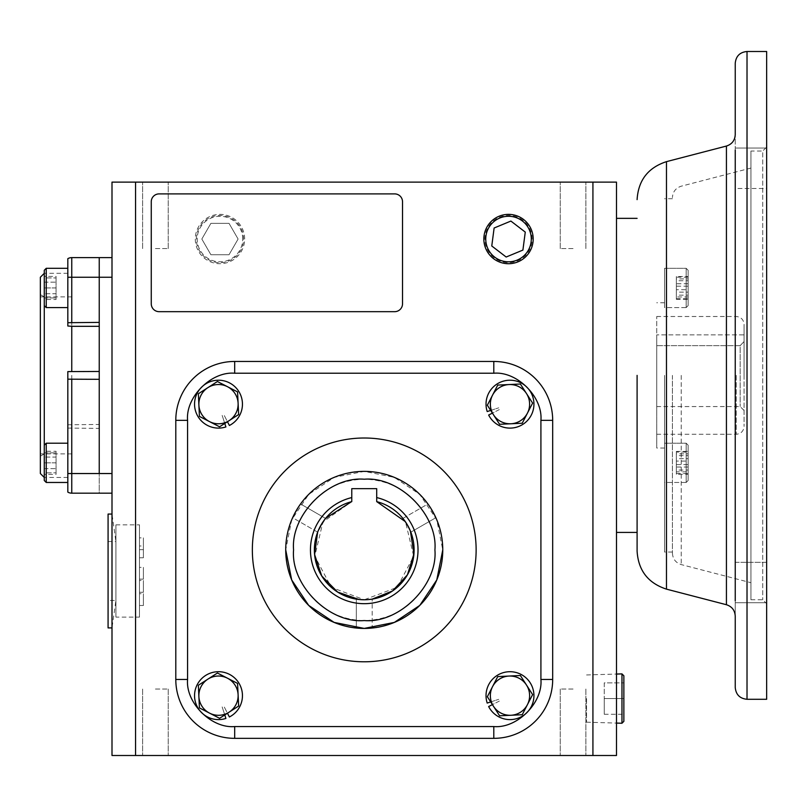 <?xml version="1.0" encoding="UTF-8"?>
<svg xmlns="http://www.w3.org/2000/svg" width="807" height="807" viewBox="0 0 807 807"><rect width="100%" height="100%" fill="white"/><g stroke="black" fill="none" stroke-linecap="round" stroke-linejoin="round"><path stroke-width="0.61" stroke-dasharray="4.04 3.03" d="M686.172 307.578L686.172 268.317L664.575 268.317L664.575 307.578L664.575 268.317L664.575 287.948L664.575 268.317L686.172 268.317L686.172 307.578L664.575 307.578L664.575 287.948L664.575 307.578L686.172 307.578L686.172 268.317L686.172 307.578L688.129 305.611L688.129 270.274L686.172 268.317L688.129 270.274L688.129 305.611L688.129 270.274L688.129 305.611L686.172 307.578M688.129 280.725L688.129 299.357L688.129 280.725L676.357 280.725L676.357 292.134L688.129 292.134M688.129 283.751L676.357 283.751L676.357 276.529L688.129 276.529M676.357 276.529L676.357 280.725M676.357 292.134L676.357 299.357L688.129 299.357M676.357 299.357L676.357 295.17L688.129 295.17M676.357 295.17L676.357 283.751M688.129 296.956L688.129 277.184L688.129 298.701L688.129 296.956L676.357 296.956L676.357 298.701L688.129 298.701M688.129 277.184L676.357 277.184L676.357 286.192L688.129 286.192M676.357 286.192L676.357 296.956M676.357 298.701L676.357 289.693L688.129 289.693M676.357 289.693L676.357 278.929L688.129 278.929M676.357 278.929L676.357 277.184M686.172 482.465L686.172 443.204L664.575 443.204L664.575 482.465L664.575 443.204L664.575 462.835L664.575 443.204L686.172 443.204L686.172 482.465L664.575 482.465L664.575 462.835L664.575 482.465L686.172 482.465L686.172 443.204L686.172 482.465L688.129 480.508L688.129 445.171L686.172 443.204L688.129 445.171L688.129 480.508L688.129 445.171L688.129 480.508L686.172 482.465M688.129 470.057L688.129 451.426L688.129 470.057L676.357 470.057L676.357 458.648L688.129 458.648M688.129 467.031L676.357 467.031L676.357 474.254L688.129 474.254M676.357 474.254L676.357 470.057M676.357 458.648L676.357 451.426L688.129 451.426M676.357 451.426L676.357 455.612L688.129 455.612M676.357 455.612L676.357 467.031M676.357 473.598L688.129 473.598L688.129 464.59L676.357 464.59L676.357 473.598L676.357 471.843L688.129 471.843L688.129 452.071L688.129 464.59M688.129 473.598L688.129 471.843M676.357 464.59L676.357 453.827L688.129 453.827M676.357 453.827L676.357 452.071L688.129 452.071M676.357 452.071L676.357 461.09L688.129 461.09M676.357 461.09L676.357 471.843M493.47 414.758A19.63 19.63 0 0 0 527.425 413.154A19.63 19.63 0 0 0 509.056 384.546A19.63 19.63 0 0 0 493.47 414.758L499.594 424.3L493.47 414.758M509.984 423.806L522.23 423.231L532.62 403.086L520.374 384.011L497.737 385.08L487.347 405.225L497.737 385.08L520.374 384.011L532.62 403.086L522.23 423.231L509.984 423.806M492.411 413.113L488.649 415.04A23.948 23.948 0 0 0 533.931 404.156A23.948 23.948 0 0 0 509.984 380.208A23.948 23.948 0 0 0 487.206 411.56L490.686 410.43M533.931 404.156A23.948 23.948 0 0 0 509.984 380.208A23.948 23.948 0 0 0 487.206 411.56L498.736 407.817L487.206 411.56A23.948 23.948 0 0 1 509.984 380.208A23.948 23.948 0 0 1 515.582 427.438A23.948 23.948 0 0 1 488.649 415.04A23.948 23.948 0 0 0 533.931 404.156M499.321 409.593L488.649 415.04L499.321 409.593M490.353 404.156A19.63 19.63 0 0 1 509.984 384.525A19.63 19.63 0 0 1 529.614 404.156A19.63 19.63 0 0 0 509.984 384.525A19.63 19.63 0 0 0 490.353 404.156A19.63 19.63 0 0 0 509.984 423.786A19.63 19.63 0 0 0 529.614 404.156A19.63 19.63 0 0 1 509.984 423.786A19.63 19.63 0 0 1 490.353 404.156A19.63 19.63 0 0 0 509.984 423.786A19.63 19.63 0 0 0 529.614 404.156A19.63 19.63 0 0 1 509.984 423.786A19.63 19.63 0 0 1 490.353 404.156A19.63 19.63 0 0 1 509.984 384.525A19.63 19.63 0 0 1 529.614 404.156A19.63 19.63 0 0 0 509.984 384.525A19.63 19.63 0 0 0 490.353 404.156M229.107 420.669A19.63 19.63 0 0 0 227.503 386.714A19.63 19.63 0 0 0 198.885 405.084A19.63 19.63 0 0 0 229.107 420.669L219.565 426.792L229.107 420.669M238.146 404.156L237.571 391.909L217.426 381.509L198.351 393.766L199.42 416.402L219.565 426.792L199.42 416.402L198.351 393.766L217.426 381.509L237.571 391.909L238.146 404.156M218.495 384.525A19.63 19.63 0 0 1 238.126 404.156A19.63 19.63 0 0 1 218.495 423.786A19.63 19.63 0 0 0 238.126 404.156A19.63 19.63 0 0 0 218.495 384.525A19.63 19.63 0 0 0 198.865 404.156A19.63 19.63 0 0 0 218.495 423.786A19.63 19.63 0 0 1 198.865 404.156A19.63 19.63 0 0 1 218.495 384.525A19.63 19.63 0 0 0 198.865 404.156A19.63 19.63 0 0 0 218.495 423.786A19.63 19.63 0 0 1 198.865 404.156A19.63 19.63 0 0 1 218.495 384.525A19.63 19.63 0 0 1 238.126 404.156A19.63 19.63 0 0 1 218.495 423.786A19.63 19.63 0 0 0 238.126 404.156A19.63 19.63 0 0 0 218.495 384.525M227.463 421.728L229.38 425.491A23.948 23.948 0 0 0 218.495 380.208A23.948 23.948 0 0 0 194.548 404.156A23.948 23.948 0 0 0 225.91 426.933L224.78 423.453M229.38 425.491A23.948 23.948 0 0 0 218.495 380.208A23.948 23.948 0 0 0 194.548 404.156A23.948 23.948 0 0 0 225.91 426.933L222.157 415.403L225.91 426.933A23.948 23.948 0 0 1 194.548 404.156A23.948 23.948 0 0 1 241.787 398.557A23.948 23.948 0 0 1 229.38 425.491L223.942 414.818L229.38 425.491M227.463 713.227L229.38 716.989A23.948 23.948 0 0 0 218.495 671.706A23.948 23.948 0 0 0 194.548 695.654A23.948 23.948 0 0 0 225.91 718.432L224.78 714.952M229.38 716.989A23.948 23.948 0 0 0 218.495 671.706A23.948 23.948 0 0 0 194.548 695.654A23.948 23.948 0 0 0 225.91 718.432L222.157 706.902L225.91 718.432A23.948 23.948 0 0 1 194.548 695.654A23.948 23.948 0 0 1 241.787 690.066A23.948 23.948 0 0 1 229.38 716.989L223.942 706.327L229.38 716.989M218.495 676.024A19.63 19.63 0 0 1 238.126 695.654A19.63 19.63 0 0 1 218.495 715.284A19.63 19.63 0 0 0 238.126 695.654A19.63 19.63 0 0 0 218.495 676.024A19.63 19.63 0 0 0 198.865 695.654A19.63 19.63 0 0 0 218.495 715.284A19.63 19.63 0 0 1 198.865 695.654A19.63 19.63 0 0 1 218.495 676.024A19.63 19.63 0 0 0 198.865 695.654A19.63 19.63 0 0 0 218.495 715.284A19.63 19.63 0 0 1 198.865 695.654A19.63 19.63 0 0 1 218.495 676.024A19.63 19.63 0 0 1 238.126 695.654A19.63 19.63 0 0 1 218.495 715.284A19.63 19.63 0 0 0 238.126 695.654A19.63 19.63 0 0 0 218.495 676.024M229.107 712.178A19.63 19.63 0 0 0 227.503 678.213A19.63 19.63 0 0 0 198.885 696.582A19.63 19.63 0 0 0 229.107 712.178L219.565 718.301L229.107 712.178M238.146 695.654L237.571 683.408L217.426 673.018L198.351 685.264L199.42 707.9L219.565 718.301L199.42 707.9L198.351 685.264L217.426 673.018L237.571 683.408L238.146 695.654M490.353 695.654A19.63 19.63 0 0 1 509.984 676.024A19.63 19.63 0 0 1 529.614 695.654A19.63 19.63 0 0 0 509.984 676.024A19.63 19.63 0 0 0 490.353 695.654A19.63 19.63 0 0 0 509.984 715.284A19.63 19.63 0 0 0 529.614 695.654A19.63 19.63 0 0 1 509.984 715.284A19.63 19.63 0 0 1 490.353 695.654A19.63 19.63 0 0 0 509.984 715.284A19.63 19.63 0 0 0 529.614 695.654A19.63 19.63 0 0 1 509.984 715.284A19.63 19.63 0 0 1 490.353 695.654A19.63 19.63 0 0 1 509.984 676.024A19.63 19.63 0 0 1 529.614 695.654A19.63 19.63 0 0 0 509.984 676.024A19.63 19.63 0 0 0 490.353 695.654M492.411 704.622L488.649 706.539A23.948 23.948 0 0 0 533.931 695.654A23.948 23.948 0 0 0 509.984 671.706A23.948 23.948 0 0 0 487.206 703.068L490.686 701.939M533.931 695.654A23.948 23.948 0 0 0 509.984 671.706A23.948 23.948 0 0 0 487.206 703.068L498.736 699.316L487.206 703.068A23.948 23.948 0 0 1 509.984 671.706A23.948 23.948 0 0 1 515.582 718.946A23.948 23.948 0 0 1 488.649 706.539A23.948 23.948 0 0 0 533.931 695.654M499.321 701.101L488.649 706.539L499.321 701.101M493.47 706.266A19.63 19.63 0 0 0 509.984 715.284L499.594 715.799L487.347 696.723L499.594 715.799L522.23 714.73L532.62 694.585L520.374 675.509L497.737 676.589L492.542 686.656A19.63 19.63 0 0 0 493.47 706.266M509.056 676.044A19.63 19.63 0 0 0 492.542 686.656L497.737 676.589L509.056 676.044L520.374 675.509L526.497 685.052A19.63 19.63 0 0 0 509.056 676.044M527.425 704.662A19.63 19.63 0 0 0 526.497 685.052L532.62 694.585L527.425 704.662L522.23 714.73L510.912 715.264A19.63 19.63 0 0 0 527.425 704.662M509.984 715.284A19.63 19.63 0 0 0 510.912 715.264L509.984 715.305M442.761 549.9A78.521 78.521 0 0 1 364.239 628.421A78.521 78.521 0 0 1 285.718 549.9A78.521 78.521 0 0 0 364.239 628.421A78.521 78.521 0 0 0 442.761 549.9A78.521 78.521 0 0 0 364.239 471.379A78.521 78.521 0 0 0 285.718 549.9A78.521 78.521 0 0 1 364.239 471.379A78.521 78.521 0 0 1 442.761 549.9A78.521 78.521 0 0 1 364.239 628.421A78.521 78.521 0 0 1 285.718 549.9A78.521 78.521 0 0 0 364.239 628.421A78.521 78.521 0 0 0 442.761 549.9A78.521 78.521 0 0 0 364.239 471.379A78.521 78.521 0 0 0 285.718 549.9A78.521 78.521 0 0 1 364.239 471.379A78.521 78.521 0 0 1 442.761 549.9A78.521 78.521 0 0 0 364.239 471.379A78.521 78.521 0 0 0 285.718 549.9A78.521 78.521 0 0 1 364.239 471.379A78.521 78.521 0 0 1 442.761 549.9A78.521 78.521 0 0 1 364.239 628.421A78.521 78.521 0 0 1 285.718 549.9A78.521 78.521 0 0 0 364.239 628.421A78.521 78.521 0 0 0 442.761 549.9A78.521 78.521 0 0 1 364.239 628.421A78.521 78.521 0 0 1 285.718 549.9L291.7 519.839L308.748 494.348L334.219 477.351L364.239 471.379L394.27 477.351L419.741 494.348L436.779 519.829L442.761 549.9A78.521 78.521 0 0 0 364.239 471.379C406.183 470.31 443.82 507.885 442.761 549.88C443.82 591.773 406.335 629.48 364.239 628.421C374.468 627.977 374.468 627.977 364.239 628.421C374.468 627.977 374.468 627.977 364.239 628.421C354.011 627.977 354.011 627.977 364.239 628.421C354.011 627.977 354.011 627.977 364.239 628.421C322.154 629.48 284.659 591.773 285.718 549.89C284.659 507.885 322.296 470.32 364.239 471.379A78.521 78.521 0 0 1 442.761 549.9M364.239 438.009A111.891 111.891 0 0 0 252.349 549.9A111.891 111.891 0 0 0 364.239 661.79A111.891 111.891 0 0 1 252.349 549.9A111.891 111.891 0 0 1 364.239 438.009A111.891 111.891 0 0 1 476.13 549.9A111.891 111.891 0 0 1 364.239 661.79A111.891 111.891 0 0 0 476.13 549.9A111.891 111.891 0 0 0 364.239 438.009A111.891 111.891 0 0 1 476.13 549.9A111.891 111.891 0 0 1 364.239 661.79A111.891 111.891 0 0 1 252.349 549.9A111.891 111.891 0 0 1 364.239 438.009M187.577 420.346L175.795 420.346L175.795 679.454L175.795 420.346A58.891 58.891 0 0 1 234.686 361.455L493.793 361.455A58.891 58.891 0 0 1 552.684 420.346L552.684 679.454A58.891 58.891 0 0 1 493.793 738.344L234.686 738.344A58.891 58.891 0 0 1 175.795 679.454L175.795 420.346A58.891 58.891 0 0 1 234.686 361.455L493.793 361.455A58.891 58.891 0 0 1 552.684 420.346L552.684 679.454A58.891 58.891 0 0 1 493.793 738.344L234.686 738.344A58.891 58.891 0 0 1 175.795 679.454L175.795 420.346A58.891 58.891 0 0 1 234.686 361.455L493.793 361.455A58.891 58.891 0 0 1 552.684 420.346L552.684 679.454A58.891 58.891 0 0 1 493.793 738.344L234.686 738.344A58.891 58.891 0 0 1 175.795 679.454L175.795 420.346A58.891 58.891 0 0 1 234.686 361.455L493.793 361.455A58.891 58.891 0 0 1 552.684 420.346L552.684 679.454A58.891 58.891 0 0 1 493.793 738.344L234.686 738.344A58.891 58.891 0 0 1 175.795 679.454A58.891 58.891 0 0 0 234.686 738.344A58.891 58.891 0 0 1 175.795 679.454L175.795 420.346A58.891 58.891 0 0 1 234.686 361.455A58.891 58.891 0 0 0 175.795 420.346L175.795 679.454L187.577 679.454L187.577 420.346C185.539 396.933 211.273 371.2 234.686 373.227L493.793 373.227C517.206 371.2 542.94 396.933 540.912 420.346L540.912 679.454C542.94 702.867 517.206 728.6 493.793 726.562L234.686 726.562C211.273 728.6 185.539 702.867 187.577 679.454M744.074 375.386L744.074 426.429L744.074 324.353L744.074 375.386L744.074 324.353L744.074 375.386L744.074 341.563L740.15 345.648L744.074 341.563L744.074 375.386M735.238 562.297L766.65 562.297L766.65 602.738L766.65 562.297L735.238 562.297L735.238 602.738L735.238 134.648L735.238 375.386L735.238 148.044L735.238 188.475L735.238 159.393L735.238 188.475L766.65 188.475L766.65 168.26L766.65 188.475L766.65 168.26L766.65 188.475L735.238 188.475M637.096 375.386L637.096 551.141L637.096 375.386M672.423 375.386L672.423 553.188L672.423 375.386M656.727 375.386L656.727 316.505L656.727 406.567L656.727 345.648L740.15 345.648L740.15 406.567L740.15 345.648L656.727 345.648L656.727 448.016L656.727 375.386M766.65 699.286L766.65 51.497M735.238 602.738L735.238 600.69L735.238 602.738L766.65 602.738L735.238 602.738M750.944 151.02L750.944 599.762L750.944 151.02L762.726 151.02L762.726 599.762L762.726 151.02L766.65 147.096L766.65 603.686L766.65 147.096M750.944 599.762L762.726 599.762L766.65 603.686M664.575 375.386L664.575 552.059L664.575 375.386M592.923 755.503L592.923 182.12L616.487 182.12L616.487 755.503L135.556 755.503L135.556 182.12L112.002 182.12L112.002 755.503L135.556 755.503M155.418 755.503L168.229 755.503L155.418 755.503M155.418 689.037L168.229 689.037L155.418 689.037M573.061 755.503L560.25 755.503L573.061 755.503M573.061 689.037L560.25 689.037L573.061 689.037M155.418 182.12L168.229 182.12L155.418 182.12M155.418 248.586L168.229 248.586L155.418 248.586M573.061 182.12L560.25 182.12L573.061 182.12M573.061 248.586L560.25 248.586L573.061 248.586M616.487 269.952L616.487 259.017L616.487 269.952M616.487 698.569C616.487 730.184 616.487 730.184 616.487 698.569C616.487 666.965 616.487 666.965 616.487 698.569M112.002 493.168L112.002 473.538L112.002 493.168L99.241 493.168L99.241 473.538L99.241 493.168L71.762 493.168A7.848 7.848 0 0 1 67.828 492.119A7.848 7.848 0 0 0 71.762 493.168L71.762 473.538L112.002 473.538L112.002 277.245L112.002 473.538M112.002 257.615L112.002 277.245L112.002 257.615M112.002 570.983L112.002 522.2L112.002 570.983M159.11 311.673A7.848 7.848 0 0 1 151.262 303.815L151.262 201.75A7.848 7.848 0 0 1 159.11 193.892L394.663 193.892A7.848 7.848 0 0 1 402.522 201.75L402.522 303.815A7.848 7.848 0 0 1 394.663 311.673L159.11 311.673M592.923 182.12L135.556 182.12M112.002 277.245L99.241 277.245L99.241 257.615L99.241 473.538L99.241 424.462L67.828 424.775L67.828 492.119M540.912 679.454L552.684 679.454A58.891 58.891 0 0 1 493.793 738.344A58.891 58.891 0 0 0 552.684 679.454L552.684 420.346A58.891 58.891 0 0 0 493.793 361.455A58.891 58.891 0 0 1 552.684 420.346L552.684 679.454L552.684 420.346A58.891 58.891 0 0 0 493.793 361.455L234.686 361.455A58.891 58.891 0 0 0 175.795 420.346M234.686 726.562L234.686 738.344L493.793 738.344A58.891 58.891 0 0 0 552.684 679.454M99.241 337.82L99.241 475.757L99.241 337.82M99.241 287.948C99.241 275.288 99.241 275.288 99.241 287.948C99.241 300.608 99.241 300.608 99.241 287.948C99.241 275.288 99.241 275.288 99.241 287.948C99.241 300.608 99.241 300.608 99.241 287.948M99.241 462.835C99.241 450.175 99.241 450.175 99.241 462.835C99.241 475.494 99.241 475.494 99.241 462.835C99.241 450.175 99.241 450.175 99.241 462.835C99.241 475.494 99.241 475.494 99.241 462.835M99.241 393.967L99.241 356.815L99.241 393.967M99.241 470.299L99.241 280.483L99.241 470.299M99.241 475.757L99.241 275.016L99.241 475.757M766.65 168.26L766.65 148.044L766.65 168.26M735.238 148.044L735.238 150.092L735.238 148.044L766.65 148.044L735.238 148.044M735.238 375.386L735.238 616.124L735.238 375.386M750.944 375.386L750.944 168.068L750.944 375.386M744.074 334.875L744.074 341.563L744.074 334.875L656.727 334.875L744.074 334.875M656.727 345.648L656.727 334.875L656.727 345.648M217.426 381.509L198.351 393.766L199.42 416.402L219.565 426.792L238.64 414.546L237.571 391.909L217.426 381.509M234.686 738.344A58.891 58.891 0 0 1 175.795 679.454M532.62 403.086L520.374 384.011L497.737 385.08L487.347 405.225L499.594 424.3L522.23 423.231L532.62 403.086M217.426 673.018L198.351 685.264L199.42 707.9L219.565 718.301L238.64 706.054L237.571 683.408L217.426 673.018M532.62 694.585L520.374 675.509L497.737 676.589L487.347 696.723L499.594 715.799L522.23 714.73L532.62 694.585M405.285 521.594L410.834 532.156C408.796 527.233 406.153 522.654 402.905 518.417L404.357 520.293M407.394 524.933L408.856 527.647M409.946 529.977L410.36 530.956M372.077 599.137L364.239 599.762C374.468 599.066 374.468 599.066 364.239 599.762A49.863 49.863 0 0 0 376.708 501.621L405.518 521.927L413.698 556.194L397.195 587.314L364.239 599.762C354.011 599.066 354.011 599.066 364.239 599.762L361.233 599.672M317.645 532.156L292.628 517.701L300.557 503.972L292.628 517.701L317.645 532.156L325.574 518.417L300.557 503.972L325.574 518.417C322.336 522.643 319.693 527.223 317.645 532.156L317.706 532.005M321.035 525.004L322.659 522.381M402.905 518.417L427.932 503.972L435.861 517.701L427.932 503.972L402.905 518.417M410.834 532.156L435.861 517.701L410.834 532.156M361.122 488.659L367.356 488.659M376.708 497.576L376.708 488.659L351.771 488.659L351.771 497.576A53.787 53.787 0 0 0 319.895 580.334A53.787 53.787 0 0 0 408.584 580.334A53.787 53.787 0 0 0 376.708 497.576M351.771 501.621A49.863 49.863 0 0 0 364.239 599.762L331.294 587.325L314.78 556.205L322.961 521.927L351.771 501.621L351.771 488.659L376.708 488.659L376.708 501.621M285.718 549.9A78.521 78.521 0 0 1 364.239 471.379M299.215 505.888L294.152 514.513M435.296 516.49L429.929 506.887M293.617 515.592L298.55 506.887M357.652 628.139L362.686 628.401M364.239 628.421C374.468 627.977 374.468 627.977 364.239 628.421L368.648 628.29M370.847 628.139L372.168 628.017L372.168 599.127L372.168 628.017M364.239 599.762L369.868 599.44M428.699 505.071L434.337 514.513M99.241 257.615L71.762 257.615A7.848 7.848 0 0 0 67.828 258.664L67.828 326.008M44.274 480.508L44.274 270.274L46.241 268.317L67.828 268.317L67.828 307.578L67.828 268.317L67.828 307.578L46.241 307.578L46.241 268.317M40.35 375.386L40.35 456.177L40.35 375.386M99.241 322.386L99.241 326.321M46.241 482.465L46.241 443.204L46.241 482.465L46.241 443.204L67.828 443.204L67.828 482.465L67.828 375.386L67.828 379.169L99.241 379.32L99.241 371.462L99.241 424.462M67.828 268.317L67.828 277.245L99.241 277.245L99.241 371.462L67.828 371.603L67.828 424.775M67.828 428.083L99.241 428.386M40.35 473.538L40.35 277.245M44.274 277.941L44.274 297.944L44.274 277.941L56.056 277.941L44.274 277.941M56.056 287.948L44.274 287.948L56.056 287.948L56.056 277.941L56.056 287.948M44.274 297.944L56.056 297.944L44.274 297.944M44.274 305.611L44.274 270.274L44.274 305.611L46.241 307.578M56.056 276.398L56.056 282.168L44.274 282.168L44.274 276.398L44.274 299.488L44.274 282.168L56.056 282.168L56.056 276.398L44.274 276.398M56.056 299.488L56.056 282.168L56.056 293.718L44.274 293.718L56.056 293.718L56.056 299.488L44.274 299.488M44.274 472.841L44.274 452.838L44.274 472.841L56.056 472.841L44.274 472.841M56.056 462.835L44.274 462.835L56.056 462.835L56.056 472.841L56.056 462.835M44.274 452.838L56.056 452.838L44.274 452.838M67.828 443.204L67.828 482.465L67.828 473.538L71.762 473.538L71.762 428.386M56.056 474.385L56.056 468.615L44.274 468.615L44.274 474.385L44.274 451.284L44.274 468.615L56.056 468.615L56.056 474.385L44.274 474.385M56.056 451.284L56.056 468.615L56.056 457.065L44.274 457.065L56.056 457.065L56.056 451.284L44.274 451.284M196.343 239.043A23.615 23.615 0 0 1 219.958 215.429A23.615 23.615 0 0 1 243.583 239.043A23.615 23.615 0 0 1 219.958 262.658A23.615 23.615 0 0 1 196.343 239.043M244.642 239.043A24.674 24.674 0 0 0 219.958 214.369A24.674 24.674 0 0 0 195.284 239.043A24.674 24.674 0 0 0 219.958 263.718A24.674 24.674 0 0 0 244.642 239.043M242.736 239.043A22.767 22.767 0 0 0 219.958 216.276A22.767 22.767 0 0 0 197.19 239.043A22.767 22.767 0 0 0 219.958 261.811A22.767 22.767 0 0 0 242.736 239.043M229.027 254.75L210.899 254.75L201.831 239.043L210.899 223.337L229.027 223.337L238.095 239.043L229.027 254.75L210.899 254.75L201.831 239.043L210.899 223.337L229.027 223.337L238.095 239.043L229.027 254.75M586.568 698.569L586.568 722.194L586.568 698.569M621.965 673.895L621.965 723.254M623.861 675.802L623.861 721.347M604.241 714.276L623.861 714.276L604.241 714.276L604.241 698.569L623.861 698.569L623.861 714.276L623.861 682.873L623.861 698.569L604.241 698.569L604.241 714.276M604.241 682.873L604.241 698.569L604.241 682.873L623.861 682.873L604.241 682.873M532.136 239.043A23.615 23.615 0 0 0 508.521 215.429A23.615 23.615 0 0 0 484.906 239.043A23.615 23.615 0 0 0 508.521 262.658A23.615 23.615 0 0 0 532.136 239.043M494.126 228.008L491.766 245.984L506.16 257.019L522.906 250.079L525.266 232.093L510.881 221.068L494.126 228.008M112.002 626.726L112.002 582.523M112.002 558.908L112.002 514.957M108.077 541.537L115.926 541.537L115.926 600.428L115.926 541.537L112.002 514.059L112.002 627.907L115.926 600.428L108.077 600.428L108.077 541.537L108.077 600.428M108.077 514.059L108.077 627.907M71.762 375.386L71.762 453.907L71.762 375.386M139.48 537.876L139.48 549.658L139.48 537.876L143.404 537.876L143.404 549.658L143.404 537.876M139.48 549.658L143.404 549.658M139.48 545.986L139.48 557.768L139.48 545.986L143.404 545.986L143.404 557.768L143.404 545.986M139.48 557.768L143.404 557.768M139.48 580.495L139.48 592.277L139.48 580.495L143.404 580.495L143.404 592.277L143.404 580.495M139.48 592.277L143.404 592.277M139.48 593.72L139.48 605.492L139.48 593.72L143.404 593.72L143.404 605.492L143.404 593.72M139.48 605.492L143.404 605.492M139.48 567.371L139.48 579.154L139.48 567.371L143.404 567.371L143.404 579.154L143.404 567.371M139.48 579.154L143.404 579.154M115.926 617.113L115.926 524.853L115.926 617.113L139.48 617.113L139.48 524.853L139.48 617.113M115.926 524.853L139.48 524.853M493.793 726.562L493.793 738.344M540.912 420.346L552.684 420.346M493.793 373.227L493.793 361.455M234.686 373.227L234.686 361.455M736.226 375.386L736.226 434.277L736.226 375.386M747.02 699.286L747.02 51.497M726.431 146.047L726.431 604.725M666.471 589.14L666.471 161.642M681.239 375.386L681.239 564.587L681.239 375.386M293.577 549.9C290.732 570.569 311.936 619.605 364.239 620.563C416.543 619.605 437.747 570.569 434.912 549.9C437.747 529.231 416.543 480.195 364.239 479.227C311.936 480.195 290.732 529.231 293.577 549.9M71.762 379.32L71.762 424.462M71.762 257.615L71.762 371.462M656.727 434.277L736.226 434.277C740.987 433.813 743.61 431.19 744.074 426.429M750.944 168.068L681.239 186.195C675.721 188.001 672.786 191.804 672.423 197.594M656.727 316.505L736.226 316.505C740.987 316.969 743.61 319.582 744.074 324.353M656.727 406.567L740.15 406.567L744.074 410.491M672.423 553.188C672.786 558.979 675.721 562.782 681.239 564.587L750.944 582.704M672.423 552.059L664.575 552.059M664.575 448.016L656.727 448.016M142.607 689.037L142.607 755.503L142.607 689.037M560.25 689.037L560.25 755.503L560.25 689.037M142.607 248.586L142.607 182.12L142.607 248.586M560.25 248.586L560.25 182.12L560.25 248.586M168.229 689.037L168.229 755.503L168.229 689.037M585.872 689.037L585.872 755.503L585.872 689.037M168.229 248.586L168.229 182.12L168.229 248.586M585.872 248.586L585.872 182.12L585.872 248.586M672.423 198.724L664.575 198.724M664.575 302.756L656.727 302.756M356.311 599.127L356.311 628.017L356.311 599.127M67.828 273.311L44.274 273.311M44.274 453.907L40.35 456.177M67.828 477.462L44.274 477.462M44.274 296.875L40.35 294.605M44.274 445.171L46.241 443.204M586.568 674.955L616.487 674.057M586.568 722.194L616.487 723.082M71.762 296.875L40.35 296.875M71.762 453.907L40.35 453.907"/><path stroke-width="1.21" d="M735.238 150.092L735.238 600.69M735.238 687.503L735.238 616.124C734.884 610.334 731.949 606.531 726.431 604.725L726.431 146.047C731.949 144.251 734.884 140.448 735.238 134.648L735.238 63.279C735.944 56.127 739.868 52.203 747.02 51.497L747.02 699.286C739.868 698.58 735.944 694.656 735.238 687.503M735.238 562.297L735.238 188.475M637.096 375.386L637.096 551.141L637.096 375.386M747.02 51.497L766.65 51.497L766.65 699.286L747.02 699.286M592.923 755.503L592.923 182.12L616.487 182.12L616.487 755.503L112.002 755.503L112.002 182.12L135.556 182.12L135.556 755.503M592.923 182.12L135.556 182.12M112.002 473.538L99.241 473.538L99.241 257.615L112.002 257.615L99.241 257.615L99.241 277.245L112.002 277.245M71.762 371.462L71.762 326.321L99.241 326.321L99.241 371.462L67.828 371.603L67.828 473.538L99.241 473.538L99.241 379.32L67.828 379.169L67.828 492.119A7.848 7.848 0 0 0 71.762 493.168L112.002 493.168M151.262 303.815L151.262 201.75A7.848 7.848 0 0 1 159.11 193.892L394.663 193.892A7.848 7.848 0 0 1 402.522 201.75L402.522 303.815A7.848 7.848 0 0 1 394.663 311.673L159.11 311.673A7.848 7.848 0 0 1 151.262 303.815M238.126 404.156A19.63 19.63 0 0 0 238.105 403.228L238.64 414.546L219.565 426.792L199.42 416.402L198.351 393.766L217.426 381.509L237.571 391.909L238.105 403.228A19.63 19.63 0 0 0 207.893 387.642A19.63 19.63 0 0 0 209.497 421.597A19.63 19.63 0 0 0 238.126 404.156M227.463 421.728L229.38 425.491A23.948 23.948 0 0 0 218.495 380.208A23.948 23.948 0 0 0 194.548 404.156A23.948 23.948 0 0 0 225.91 426.933L224.78 423.453M364.239 661.79A111.891 111.891 0 0 0 476.13 549.9A111.891 111.891 0 0 0 364.239 438.009A111.891 111.891 0 0 0 252.349 549.9A111.891 111.891 0 0 0 364.239 661.79M175.795 679.454L175.795 420.346A58.891 58.891 0 0 1 234.686 361.455L493.793 361.455A58.891 58.891 0 0 1 552.684 420.346L552.684 679.454A58.891 58.891 0 0 1 493.793 738.344L234.686 738.344A58.891 58.891 0 0 1 175.795 679.454L187.577 679.454L187.577 420.346L175.795 420.346A58.891 58.891 0 0 1 234.686 361.455L234.686 373.227L493.793 373.227L493.793 361.455A58.891 58.891 0 0 1 552.684 420.346L540.912 420.346L540.912 679.454L552.684 679.454A58.891 58.891 0 0 1 493.793 738.344L493.793 726.562L234.686 726.562L234.686 738.344A58.891 58.891 0 0 1 175.795 679.454M509.984 423.786A19.63 19.63 0 0 0 510.912 423.766L499.594 424.3L487.347 405.225L497.737 385.08L520.374 384.011L532.62 403.086L522.23 423.231L510.912 423.766A19.63 19.63 0 0 0 526.497 393.554A19.63 19.63 0 0 0 492.542 395.158A19.63 19.63 0 0 0 509.984 423.786M492.411 413.113L488.649 415.04A23.948 23.948 0 0 0 533.931 404.156A23.948 23.948 0 0 0 509.984 380.208A23.948 23.948 0 0 0 487.206 411.56L490.686 410.43M238.126 695.654A19.63 19.63 0 0 0 238.105 694.726L238.64 706.054L219.565 718.301L199.42 707.9L198.351 685.264L217.426 673.018L237.571 683.408L238.105 694.726A19.63 19.63 0 0 0 207.893 679.141A19.63 19.63 0 0 0 209.497 713.106A19.63 19.63 0 0 0 238.126 695.654M227.463 713.227L229.38 716.989A23.948 23.948 0 0 0 218.495 671.706A23.948 23.948 0 0 0 194.548 695.654A23.948 23.948 0 0 0 225.91 718.432L224.78 714.952M509.984 715.284A19.63 19.63 0 0 0 510.912 715.264L499.594 715.799L487.347 696.723L497.737 676.589L520.374 675.509L532.62 694.585L522.23 714.73L510.912 715.264A19.63 19.63 0 0 0 526.497 685.052A19.63 19.63 0 0 0 492.542 686.656A19.63 19.63 0 0 0 509.984 715.284M492.411 704.622L488.649 706.539A23.948 23.948 0 0 0 533.931 695.654A23.948 23.948 0 0 0 509.984 671.706A23.948 23.948 0 0 0 487.206 703.068L490.686 701.939M404.357 520.293L407.394 524.933M408.856 527.647L409.946 529.977M410.36 530.956L413.941 553.895L407.414 574.836L392.555 590.946L372.168 599.127L369.868 599.44M317.645 532.156C319.693 527.233 322.336 522.654 325.574 518.417C322.336 522.643 319.693 527.223 317.645 532.156L314.599 554.56L321.751 575.996L337.619 592.056L358.984 599.48L364.239 599.762C374.468 599.066 374.468 599.066 364.239 599.762A49.863 49.863 0 0 0 376.708 501.621L405.285 521.594M317.706 532.005L318.523 530.007M318.543 529.957L319.612 527.667M319.622 527.637L321.035 525.004M322.659 522.381L325.473 518.538M442.761 549.9L436.789 579.93L419.791 605.391L394.361 622.409L364.239 628.421L334.128 622.409L308.688 605.391L291.69 579.93L285.718 549.9A78.521 78.521 0 0 1 364.239 471.379A78.521 78.521 0 0 1 442.761 549.9A78.521 78.521 0 0 1 364.239 628.421A78.521 78.521 0 0 1 285.718 549.9A78.521 78.521 0 0 0 364.239 628.421A78.521 78.521 0 0 0 442.761 549.9M367.356 488.659L376.708 488.659L376.708 497.576A53.787 53.787 0 0 1 408.584 580.334A53.787 53.787 0 0 1 319.895 580.334A53.787 53.787 0 0 1 351.771 497.576L351.771 488.659L361.122 488.659M325.574 518.417L351.539 501.682M434.912 549.9C437.949 514.785 399.354 476.191 364.239 479.227C329.125 476.191 290.53 514.785 293.577 549.9C290.53 585.014 329.125 623.609 364.239 620.563C399.354 623.609 437.949 585.014 434.912 549.9M376.708 501.621L376.708 488.659L351.771 488.659L351.771 501.621A49.863 49.863 0 0 0 364.239 599.762C354.011 599.066 354.011 599.066 364.239 599.762C374.468 599.066 374.468 599.066 364.239 599.762L361.233 599.672M298.55 506.887L299.215 505.888M294.152 514.513L293.617 515.592M434.337 514.513L435.296 516.49M429.929 506.887L428.699 505.071M410.834 532.156C408.796 527.233 406.153 522.654 402.905 518.417C406.143 522.643 408.786 527.223 410.834 532.156M362.686 628.401L357.652 628.139M368.648 628.29L370.847 628.139M44.274 305.611L46.241 307.578L46.241 268.317L44.274 270.274L44.274 480.508L46.241 482.465L67.828 482.465L46.241 482.465L46.241 443.204L67.828 443.204M44.274 273.311L40.35 277.245L40.35 473.538L44.274 477.462M71.762 326.321L67.828 326.008L67.828 322.699L99.241 322.386L99.241 277.245L71.762 277.245L71.762 257.615L99.241 257.615M67.828 322.699L67.828 258.664A7.848 7.848 0 0 1 71.762 257.615A7.848 7.848 0 0 0 67.828 258.664M46.241 307.578L67.828 307.578L67.828 277.245L71.762 277.245L71.762 322.386M44.274 445.171L46.241 443.204M616.487 723.082L621.965 723.254L621.965 673.895L616.487 674.057M621.965 723.254L623.861 721.347L623.861 675.802L621.965 673.895M483.847 239.043A24.674 24.674 0 0 1 508.521 214.369A24.674 24.674 0 0 1 533.195 239.043A24.674 24.674 0 0 1 508.521 263.718A24.674 24.674 0 0 1 483.847 239.043M485.753 239.043A22.767 22.767 0 0 1 508.521 216.276A22.767 22.767 0 0 1 531.288 239.043A22.767 22.767 0 0 1 508.521 261.811A22.767 22.767 0 0 1 485.753 239.043M510.881 221.068L494.126 228.008L491.766 245.984L506.16 257.019L522.906 250.079L525.266 232.093L510.881 221.068M112.002 626.726L112.002 627.907L108.077 627.907L108.077 514.059L112.002 514.059L112.002 514.957L112.002 514.059M112.002 582.523L112.002 558.908M726.431 146.047L666.471 161.642L666.471 589.14C648.071 583.128 638.287 570.468 637.096 551.141M187.577 420.346C185.469 397.034 211.373 371.129 234.686 373.227M493.793 373.227C517.105 371.129 543.01 397.034 540.912 420.346M540.912 679.454C543.01 702.766 517.105 728.671 493.793 726.562M234.686 726.562C211.373 728.671 185.469 702.766 187.577 679.454M71.762 493.168L71.762 379.32M616.487 218.354L637.096 218.354M616.487 532.428L637.096 532.428M666.471 589.14L726.431 604.725M666.471 161.642C648.071 167.654 638.287 180.314 637.096 199.632M46.241 268.317L67.828 268.317M44.274 480.508L46.241 482.465"/></g></svg>
